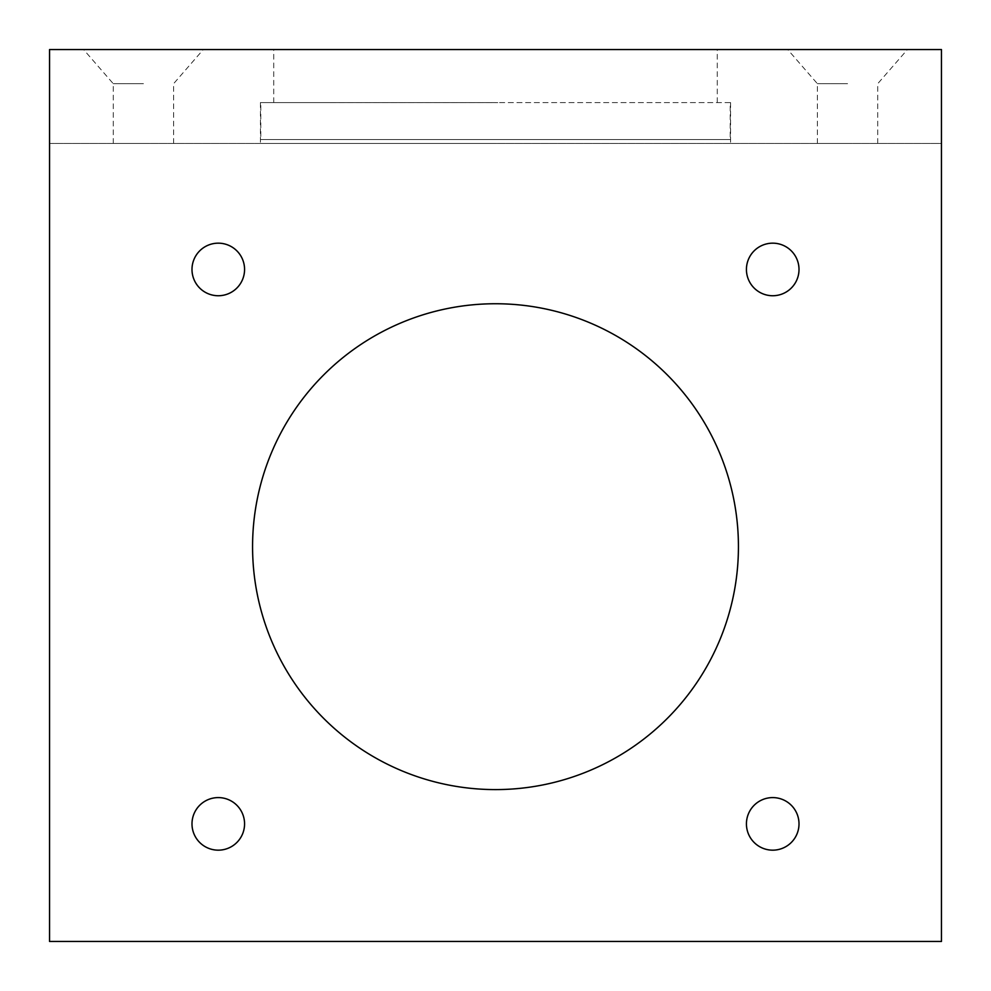 <?xml version="1.0" encoding="UTF-8"?>
<svg xmlns="http://www.w3.org/2000/svg" width="991" height="991" viewBox="0 0 991 991"><rect width="100%" height="100%" fill="white"/><g stroke="black" fill="none" stroke-linecap="round" stroke-linejoin="round"><path stroke-width="0.74" stroke-dasharray="4.96 3.72" d="M191.994 269.453A26.286 26.286 0 0 0 218.28 295.739A26.286 26.286 0 0 0 244.566 269.453A26.286 26.286 0 0 0 218.28 243.167A26.286 26.286 0 0 0 191.994 269.453M746.434 269.453A26.286 26.286 0 0 0 772.72 295.739A26.286 26.286 0 0 0 799.006 269.453A26.286 26.286 0 0 0 772.72 243.167A26.286 26.286 0 0 0 746.434 269.453M746.434 823.88A26.286 26.286 0 0 0 772.72 850.167A26.286 26.286 0 0 0 799.006 823.88A26.286 26.286 0 0 0 772.72 797.594A26.286 26.286 0 0 0 746.434 823.88M191.994 823.88A26.286 26.286 0 0 0 218.28 850.167A26.286 26.286 0 0 0 244.566 823.88A26.286 26.286 0 0 0 218.28 797.594A26.286 26.286 0 0 0 191.994 823.88M738.431 546.673A242.931 242.931 0 0 1 495.5 789.592A242.931 242.931 0 0 1 252.569 546.673A242.931 242.931 0 0 1 495.5 303.741A242.931 242.931 0 0 1 738.431 546.673M495.5 143.435L260.422 143.435L495.5 143.435M495.5 102.593L260.422 102.593L495.5 102.593M143.435 83.702L113.271 83.702L143.435 83.702M143.435 143.435L113.271 143.435L143.435 143.435M143.435 49.55L83.578 49.55L143.435 49.55M847.565 83.702L817.402 83.702L847.565 83.702M847.565 143.435L817.402 143.435L847.565 143.435M847.565 49.55L787.709 49.55L847.565 49.55M495.5 49.55L273.727 49.55L495.5 49.55M49.55 143.435L941.45 143.435L941.45 49.55L49.55 49.55L49.55 143.435L941.45 143.435L941.45 941.45L49.55 941.45L49.55 143.435M173.45 49.55L138.071 49.55L173.45 49.55M190.371 49.55L138.74 49.55L190.371 49.55M164.172 49.55L191.052 49.55L164.172 49.55M819.706 49.55L848.754 49.55L819.706 49.55M805.559 49.55L829.145 49.55L805.559 49.55M824.983 49.55L805.968 49.55L824.983 49.55M823.794 49.55L805.968 49.55L823.794 49.55M168.247 49.55L178.306 49.55L168.247 49.55M149.468 49.55L159.526 49.55L149.468 49.55M151.945 49.55L170.254 49.55L151.945 49.55M163.899 49.55L178.975 49.55L163.899 49.55M730.206 102.593L497.804 102.593L730.206 102.593L730.206 139.558L260.794 139.558L730.206 139.558M260.794 102.593L497.804 102.618L260.794 102.593L260.794 139.558M260.422 102.593L260.422 143.435M113.271 143.435L113.271 83.702L83.578 49.55M817.402 143.435L817.402 83.702L787.709 49.55M273.727 102.593L273.727 49.55M717.273 102.593L717.273 49.55M877.729 143.435L877.729 83.702L907.422 49.55M173.598 143.435L173.598 83.702L203.291 49.55M730.578 102.593L730.578 143.435"/><path stroke-width="1.49" d="M191.994 269.453A26.286 26.286 0 0 0 218.28 295.739A26.286 26.286 0 0 0 244.566 269.453A26.286 26.286 0 0 0 218.28 243.167A26.286 26.286 0 0 0 191.994 269.453M746.434 269.453A26.286 26.286 0 0 0 772.72 295.739A26.286 26.286 0 0 0 799.006 269.453A26.286 26.286 0 0 0 772.72 243.167A26.286 26.286 0 0 0 746.434 269.453M746.434 823.88A26.286 26.286 0 0 0 772.72 850.167A26.286 26.286 0 0 0 799.006 823.88A26.286 26.286 0 0 0 772.72 797.594A26.286 26.286 0 0 0 746.434 823.88M191.994 823.88A26.286 26.286 0 0 0 218.28 850.167A26.286 26.286 0 0 0 244.566 823.88A26.286 26.286 0 0 0 218.28 797.594A26.286 26.286 0 0 0 191.994 823.88M252.569 546.673A242.931 242.931 0 0 0 495.5 789.592A242.931 242.931 0 0 0 738.431 546.673A242.931 242.931 0 0 0 495.5 303.741A242.931 242.931 0 0 0 252.569 546.673M941.45 49.55L49.55 49.55L49.55 941.45L941.45 941.45L941.45 49.55"/></g></svg>
